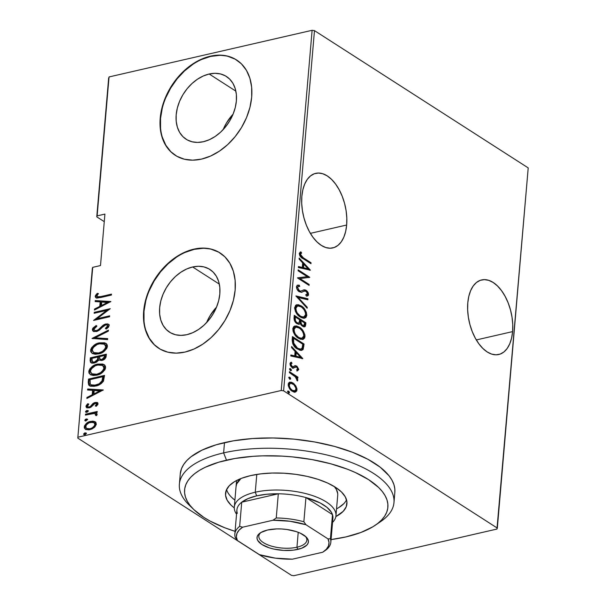 <?xml version="1.0" encoding="UTF-8"?>
<svg xmlns="http://www.w3.org/2000/svg" width="606" height="606" viewBox="0 0 606 606"><rect width="100%" height="100%" fill="white"/><g stroke="black" fill="none" stroke-linecap="round" stroke-linejoin="round"><path stroke-width="0.91" d="M512.6 331.603A38.261 21.46 -102.9 0 1 498.761 354.502A38.261 21.46 -102.9 0 1 467.794 302.826L467.643 309.878L468.362 317.218L469.915 324.551L472.248 331.603L475.278 338.103L478.876 343.799L482.906 348.48L487.216 351.95L491.648 354.093L496.019 354.813L500.17 354.093L503.934 351.95L507.169 348.48L509.752 343.799L511.585 338.103L512.6 331.603L512.752 324.551L512.032 317.218L510.479 309.886L508.146 302.833L505.116 296.334L501.518 290.638L497.488 285.956L493.178 282.487L488.747 280.343L484.376 279.624L480.225 280.343L476.46 282.479L473.225 285.956L470.642 290.63L468.809 296.326L467.794 302.826A38.261 21.46 -102.9 0 1 481.634 279.927A38.261 21.46 -102.9 0 1 512.6 331.603L476.316 339.936L512.6 331.603M346.662 225.023A38.261 21.46 -102.9 0 1 332.823 247.922A38.261 21.46 -102.9 0 1 301.856 196.246L301.705 203.298L302.424 210.63L303.977 217.971L306.31 225.023L309.333 231.522L312.931 237.219L316.968 241.892L321.278 245.369L325.71 247.506L330.081 248.233L334.224 247.506L337.989 245.369L341.231 241.892L343.814 237.219L345.647 231.522L346.662 225.023L346.806 217.971L346.094 210.638L344.541 203.305L342.201 196.246L339.178 189.746L335.58 184.05L331.55 179.376L327.232 175.899L322.809 173.763L318.438 173.036L314.287 173.763L310.522 175.899L307.287 179.376L304.697 184.05L302.864 189.746L301.856 196.246A38.261 21.46 -102.9 0 1 315.688 173.346A38.261 21.46 -102.9 0 1 346.662 225.023L310.378 233.355L346.662 225.023M192.64 266.973A37.292 26.785 122.7 0 1 209.888 269.45A37.292 26.785 122.7 0 1 217.425 304.81A37.292 26.785 122.7 0 1 186.83 334.686L181.02 335.383L175.535 334.754L170.604 332.823L166.408 329.656L163.105 325.384L160.825 320.173L159.651 314.211L159.643 307.742L160.787 301L163.044 294.258L166.324 287.767L170.506 281.775L175.429 276.518L180.899 272.192L186.709 268.966L192.64 266.973L198.457 266.269L203.934 266.905L208.865 268.837L213.07 272.003L216.372 276.268L218.652 281.487L219.819 287.441L219.826 293.918L218.683 300.652L216.425 307.401L213.145 313.893L208.964 319.885L204.04 325.142L198.571 329.467L192.761 332.686L186.83 334.686A37.292 26.785 122.7 0 1 169.582 332.209A37.292 26.785 122.7 0 1 162.044 296.849A37.292 26.785 122.7 0 1 192.64 266.973L219.319 284.108L192.64 266.973M209.184 74.008A37.292 26.785 122.7 0 1 226.432 76.485A37.292 26.785 122.7 0 1 233.969 111.845A37.292 26.785 122.7 0 1 203.374 141.721L197.564 142.425L192.079 141.789L187.148 139.857L182.944 136.691L179.641 132.426L177.369 127.207L176.194 121.253L176.187 114.776L177.331 108.042L179.588 101.293L182.868 94.801L187.049 88.809L191.973 83.552L197.442 79.227L203.252 76.008L209.184 74.008L214.994 73.311L220.478 73.94L225.409 75.871L229.613 79.038L232.916 83.31L235.189 88.521L236.363 94.483L236.37 100.952L235.226 107.694L232.969 114.436L229.689 120.927L225.508 126.919L220.584 132.176L215.115 136.501L209.305 139.721L203.374 141.721A37.292 26.785 122.7 0 1 186.125 139.244A37.292 26.785 122.7 0 1 178.588 103.884A37.292 26.785 122.7 0 1 209.184 74.008L235.863 91.142L209.184 74.008M236.764 60.085A56.676 40.7 -57.3 0 0 210.691 56.411L210.358 56.191A56.676 40.7 122.7 0 1 236.575 59.964A56.676 40.7 122.7 0 1 248.028 113.701A56.676 40.7 122.7 0 1 201.533 159.105L210.54 156.068L219.372 151.174L227.689 144.599L235.166 136.608L241.521 127.502L246.513 117.64L249.945 107.383L251.679 97.149L251.664 87.309L249.892 78.257L246.422 70.326L241.408 63.835L235.022 59.032L227.523 56.093L219.198 55.131L210.358 56.191L201.351 59.229L192.519 64.13L184.209 70.705L176.725 78.697L170.369 87.802L165.385 97.664L161.953 107.913L160.211 118.155L160.226 127.995L162.007 137.047L165.468 144.978L170.491 151.462L176.869 156.272L184.368 159.211L192.7 160.166L201.533 159.105A56.676 40.7 122.7 0 1 175.316 155.341A56.676 40.7 122.7 0 1 163.862 101.603A56.676 40.7 122.7 0 1 210.358 56.191L210.691 56.411A56.676 40.7 -57.3 0 0 164.234 101.702A56.676 40.7 -57.3 0 0 175.498 155.462M220.228 253.05A56.676 40.7 -57.3 0 0 194.147 249.369L193.814 249.157A56.676 40.7 122.7 0 1 220.039 252.929A56.676 40.7 122.7 0 1 231.492 306.659A56.676 40.7 122.7 0 1 184.989 352.071L194.003 349.033L202.828 344.132L211.146 337.565L218.622 329.573L224.977 320.468L229.969 310.605L233.401 300.349L235.136 290.107L235.12 280.275L233.348 271.215L229.879 263.292L224.864 256.8L218.478 251.998L210.979 249.058L202.654 248.096L193.814 249.157L184.807 252.194L175.975 257.095L167.665 263.671L160.181 271.655L153.826 280.76L148.841 290.63L145.41 300.879L143.667 311.12L143.69 320.96L145.463 330.012L148.924 337.936L153.947 344.428L160.325 349.238L167.824 352.177L176.157 353.131L184.989 352.071A56.676 40.7 122.7 0 1 158.772 348.306A56.676 40.7 122.7 0 1 147.319 294.569A56.676 40.7 122.7 0 1 193.814 249.157L194.147 249.369A56.676 40.7 -57.3 0 0 147.69 294.667A56.676 40.7 -57.3 0 0 158.954 348.42M92.347 268.291L77.788 438.1L291.524 575.374L77.788 438.1L92.726 267.337L100.498 265.549L104.914 214.092L97.134 215.88L109.05 76.939L312.113 30.3L281.229 390.499L78.166 437.146L281.229 390.499L283.6 390.825L314.476 30.626L528.212 167.9L497.329 528.099L283.6 390.825L497.329 528.099L496.95 529.061L293.887 575.7L496.95 529.061L528.212 167.9L314.476 30.626L283.6 390.825L281.229 390.499L312.113 30.3L314.476 30.626L312.113 30.3L109.05 76.939L97.134 215.88L104.914 214.092L100.498 265.549L92.726 267.337L92.347 268.291L77.788 438.1L92.347 268.291M295.849 385.969L293.705 383.492L291.509 382.242L289.456 382.227L288.418 383.295L288.236 385.439L289.214 388.045L291.516 390.741L293.796 391.991L295.622 391.999L296.796 390.825L296.963 388.893L295.849 385.969L295.046 386.151L295.849 385.969L292.933 382.931L289.766 382.136L288.206 384.287C288.63 387.688 289.971 390.006 292.221 391.241L295.327 392.082L296.993 389.931L295.849 385.969M289.441 371.675L289.365 372.599L295.652 377.046L297.448 380.962L297.735 379.394L296.599 377.25L297.849 378.053L297.932 377.129L289.441 371.675L289.365 372.599L295.114 376.493L297.448 380.962L297.819 380.235L296.599 377.25L297.849 378.053L297.932 377.129L289.441 371.675M295.728 367.259L293.963 367.615L295.849 366.827L296.645 367.047L297.69 368.895L296.675 369.789L297.349 370.91L298.743 369.304L297.038 366.35L295.342 365.623L293.084 366.91L291.812 366.297L291.016 364.721L291.145 363.873L292.047 363.305L291.312 362.161L290.024 363.342L290.41 365.6L291.441 367.001L293.236 368.047L295.72 366.85L296.826 367.183L297.682 368.592L296.675 369.789L297.349 370.91L298.735 369.592L297.819 369.804L297.266 370.781M292.168 339.898L292.88 344.132L295.508 347.571L299.682 350.139L301.212 350.382L302.909 349.67L304.068 344.041L292.448 336.58L292.168 339.898C292.531 344.435 294.266 347.465 297.357 348.995L301.796 350.313L303.174 349.329L304.068 344.041L292.448 336.58L292.168 339.898M294.274 315.34L294.221 319.998L296.493 323.301L298.75 324.324L300.182 323.483L301.265 325.172L303.576 326.755L305.189 326.52L305.712 324.824L305.886 322.801L294.274 315.34L294.024 318.195C294.266 320.885 295.266 322.71 297.031 323.687L299.205 324.286L300.182 323.483L302.553 326.263L304.629 326.831L305.712 324.824L305.886 322.801L294.274 315.34M295.933 295.94L307.136 308.249L307.219 307.25L298.16 297.501L307.863 299.796L307.946 298.788L295.933 295.94L307.136 308.249L307.219 307.25L298.16 297.501L307.863 299.796L307.946 298.788L295.933 295.94M298.091 270.776L307.227 276.647L297.478 277.934L309.09 285.396L309.174 284.472L300.015 278.593L309.787 277.313L298.167 269.852L298.091 270.776L307.227 276.647L297.478 277.934L309.09 285.396L309.174 284.472L300.015 278.593L309.787 277.313L298.167 269.852L298.091 270.776M303.303 257.8L300.667 255.414L300.523 254.035L301.659 252.952L300.818 251.816L299.281 253.331L300.167 256.262L310.954 263.693L311.037 262.769L303.303 257.8L302.394 258.012L310.12 262.974L311.037 262.769L303.303 257.8L300.44 254.376L301.659 252.952L300.818 251.816L299.258 253.543C299.879 256.27 301.167 257.974 303.114 258.648L310.954 263.693L311.037 262.769L310.105 263.14L302.394 258.012L303.303 257.8M310.401 270.155L299.182 258.073L299.091 259.08L302.689 262.951L302.303 267.451L298.455 266.534L298.372 267.541L310.401 270.155L309.893 270.268L310.401 270.155L299.182 258.073L299.091 259.08L302.689 262.951L302.303 267.451L298.455 266.534L298.372 267.541L310.401 270.155M297.251 285.29L299.228 285.146L297.66 285.146L296.41 286.729L296.993 289.153L298.788 291.41L301.371 292.357L304.538 290.994L305.697 291.054L307.431 293.327L307 294.539L305.772 294.774L306.416 296.099L308.318 295.478L308.409 293.168L307.393 291.425L305.666 290.054L304.076 289.804L300.561 291.206L298.447 289.979L297.637 287.274L298.19 286.577L299.735 286.426L299.228 285.146L297.531 285.176L296.41 286.729C296.728 289.183 297.69 290.857 299.296 291.766L301.811 292.289L303.765 291.168L306.098 291.266L307.439 293.721L305.772 294.774L306.416 296.099L307.447 296.001L308.621 294.599L306.128 290.312L304.114 289.797M305.113 311.689L305.932 315.514L306.841 315.302C306.121 310.658 304.227 307.522 301.159 305.878L298.25 304.674L295.576 305.318L294.607 308.325L295.804 312.143L298.357 315.499L301.243 317.559L303.682 318.271L305.894 317.574L306.841 315.302L306.303 312.128L303.977 308.34L301.159 305.878L300.243 306.083L302.144 307.583M299.334 327.119L296.425 325.914L293.758 326.558L292.849 328.422L293.054 331.179L294.766 334.663L297.478 337.557L300.402 339.224L303.242 339.315L304.712 337.898L304.932 334.951L303.432 331.293L301.243 328.626L299.334 327.119L298.417 327.331L300.318 328.831L298.417 327.331L299.334 327.119L294.993 325.96L292.804 328.785C293.486 333.436 295.364 336.588 298.44 338.239L302.833 339.436L305.023 336.542C304.303 331.906 302.409 328.763 299.334 327.119M302.818 358.585L291.6 346.511L291.516 347.518L295.107 351.389L294.721 355.881L290.872 354.972L290.789 355.98L302.818 358.585L302.311 358.707L302.818 358.585L291.6 346.511L291.516 347.518L295.107 351.389L294.721 355.881L290.872 354.972L290.789 355.98L302.818 358.585M289.539 368.895L290.554 368.743L289.933 368.554L289.509 369.168L290.713 370.743L291.425 370.402L291.145 369.327L290.554 368.743L289.645 368.948L290.532 370.493L291.448 370.289L290.554 368.743L289.509 369.039L290.395 370.584L291.448 370.289L290.501 370.645M288.804 377.432L289.827 377.28L289.206 377.099L288.774 377.712L289.979 379.288L290.691 378.947L290.41 377.871L289.827 377.28L288.91 377.493L289.797 379.038L290.713 378.826L289.827 377.28L288.774 377.583L289.668 379.129L290.713 378.826L289.774 379.189M287.615 391.287L288.638 391.135L287.744 391.075L287.6 391.696L288.789 393.135L289.479 392.9L289.221 391.726L288.638 391.135L287.721 391.347L288.607 392.893L289.524 392.68L288.638 391.135L287.592 391.438L288.479 392.983L289.524 392.68L288.585 393.044M108.671 77.901L96.763 216.834L104.262 221.652L96.763 216.834L108.671 77.901M85.651 429.442L84.219 426.927L85.294 429.253L89.885 429.699L94.142 427.639L96.331 424.147L94.657 421.534L92.718 421.14L89.627 421.655L86.756 423.147L84.484 425.821L84.302 427.957L85.711 429.472L88.923 429.874L92.051 428.957L94.915 426.935L96.301 424.397L95.907 422.45L94.657 421.534L95.543 422.064M85.514 414.178L85.438 415.102L94.119 413.481L95.453 413.936L95.483 415.224L96.68 415.458L97.021 413.754L95.415 412.807L97.134 412.413L97.218 411.489L85.514 414.178L86.181 414.602L97.165 412.08L86.181 414.602L85.514 414.178L85.438 415.102L93.369 413.466L95.263 413.8L95.483 415.224L96.68 415.458L97.165 414.459L96.521 413.247L95.415 412.807L97.134 412.413L97.218 411.489L85.514 414.178M98.074 403.808L97.066 402.429L94.718 402.573L92.877 403.596L90.324 406.474L88.567 407.065L87.446 406.323L88.794 404.088L87.764 403.702L86.188 405.573L86.037 406.921L87.09 407.899L90.097 407.611L95.157 403.361L96.119 403.384L96.642 404.111L95.278 405.868L96.233 406.285L97.831 404.543L97.536 402.649L95.18 402.452L93.347 403.232L90.324 406.474L89.18 406.997L87.817 406.831L87.423 405.99L88.794 404.088L87.764 403.702L85.984 406.346L86.597 407.664L89.165 407.906L91.006 407.118L95.157 403.361L96.642 404.111L95.278 405.868L96.233 406.285L98.074 403.808M88.241 382.394L88.681 384.999L90.612 386.196L94.286 386.31L98.763 385.007L101.346 383.484L103.315 381.371L104.535 375.402L88.521 379.083L88.241 382.394L88.908 382.825L89.188 379.507L88.521 379.083L88.241 382.394L89.415 385.696L95.574 386.06C98.619 385.621 101.255 383.962 103.482 381.091L104.535 375.402L88.521 379.083L89.188 379.507L104.482 375.993L89.188 379.507L88.908 382.825L88.241 382.394M98.626 359.979L101.929 360.381C104.217 360.009 105.633 358.608 106.179 356.184L106.353 354.162L90.347 357.835L90.415 362.183L92.157 363.153L94.354 363.032L96.71 362.055L98.626 359.979L101.475 360.472L104.694 359.085L105.982 357.245L106.353 354.162L90.347 357.835L91.014 358.267L106.3 354.752L91.014 358.267L90.347 357.835L90.105 360.699L90.968 362.721L94.354 363.032L98.914 360.191M92.006 338.443L107.603 339.618L107.686 338.61L95.081 337.853L108.322 331.156L108.413 330.149L92.006 338.443L107.603 339.618L107.686 338.61L95.081 337.853L108.322 331.156L108.413 330.149L92.006 338.443M94.165 313.279L106.754 310.386L93.551 320.43L109.557 316.756L109.641 315.832L97.021 318.733L110.254 308.674L94.248 312.355L94.165 313.279L106.754 310.386L93.551 320.43L109.557 316.756L109.641 315.832L97.021 318.733L110.254 308.674L94.248 312.355L94.165 313.279M100.854 296.576L97.195 296.766L96.952 295.63L98.467 293.599L97.286 293.319L95.468 295.455L95.21 296.561L95.846 297.735L97.316 298.084L111.421 295.054L111.496 294.13L100.854 296.576L101.513 297.001L111.451 294.721L101.513 297.001L100.854 296.576L97.255 296.804L97.142 295.258L98.467 293.599L97.286 293.319L95.218 296.326L95.839 297.728L100.611 297.538L111.421 295.054L111.496 294.13L100.854 296.576M110.868 301.515L95.256 300.576L95.172 301.583L100.172 301.886L99.785 306.378L94.528 309.037L94.445 310.045L110.868 301.515L95.256 300.576L95.172 301.583L100.172 301.886L99.785 306.378L94.528 309.037L94.445 310.045L110.868 301.515M92.37 329.512L92.756 330.823L93.801 331.49L97.165 331.33L99.286 330.194L104.043 325.657L106.33 324.816L107.421 325.278L107.565 325.937L105.338 328.422L106.255 329.058L108.459 327.248L109.141 325.043L107.436 323.862L104.421 324.415L98.513 329.603L96.286 330.664L94.847 330.543L94.006 329.406L94.43 328.172L96.877 326.21L96.149 325.498L92.869 328.164L92.37 329.512L93.036 329.944L96.808 325.922L93.983 328.005L93.036 329.944L92.37 329.512L93.195 331.202L96.445 331.543L105.671 324.892L107.164 325.036L107.565 325.937L105.338 328.422L106.255 329.058L109.201 325.68L108.482 324.21L105.679 323.983L103.194 325.134L98.149 329.869L96.543 330.611L94.619 330.421L94.013 329.156L96.877 326.21L96.149 325.498L92.37 329.512M92.415 353.548L90.589 350.329L92.074 353.351L98.536 353.919C102.747 353.268 105.709 350.753 107.421 346.382L105.891 343.375L99.407 342.852L98.074 343.223L94.771 344.784L91.817 347.405L90.718 349.571L90.733 351.73L92.483 353.586L95.263 354.268L99.21 353.752L102.566 352.389L106.664 348.655L107.368 346.761L107.254 344.988L106.141 343.549L104.527 342.791L99.407 342.852L106.224 343.617M90.589 374.788L88.764 371.576L90.249 374.591L96.71 375.167C100.929 374.508 103.891 371.993 105.603 367.622L104.065 364.623L97.589 364.1L96.256 364.464L92.953 366.024L89.991 368.653L88.893 370.819L88.915 372.97L90.658 374.826L93.438 375.508L96.71 375.167L100.74 373.629L104.846 369.895L105.55 368.001L105.436 366.236L104.323 364.797L102.702 364.032L97.589 364.1L104.399 364.857M103.285 389.953L87.673 389.007L87.59 390.014L92.589 390.317L92.203 394.809L86.946 397.468L86.863 398.475L103.285 389.953L87.673 389.007L87.59 390.014L92.589 390.317L92.203 394.809L86.946 397.468L86.863 398.475L103.285 389.953M88.423 410.891L87.173 411.027L86.196 412.11L87.605 410.883L86.938 410.459L85.529 411.686L86.211 412.338L85.529 411.686L86.787 412.3L88.196 411.073L86.514 410.603L85.59 411.436L85.969 412.292L87.211 412.156L88.135 411.315L88.082 410.663L86.938 410.459L88.173 410.838M85.484 420.89L84.795 420.231L86.052 420.844L87.461 419.617L86.211 418.996L85.363 419.39L84.817 420.458L85.628 420.897L87.438 419.738L87.022 419.004L86.211 418.996L87.438 419.382M86.499 433.29L85.257 433.426L84.272 434.51L85.688 433.275L85.022 432.851L83.605 434.085L84.295 434.737L83.605 434.085L84.863 434.699L86.279 433.472L84.59 432.995L83.628 433.957L84.052 434.691L85.294 434.555L86.211 433.714L86.158 433.063L85.022 432.851L86.249 433.229M293.887 575.7L291.524 575.374L293.887 575.7M202.987 248.308L194.147 249.369L185.141 252.407M176.308 257.308L167.998 263.883L160.514 271.874L154.159 280.972L149.167 290.842M145.743 301.091L144.001 311.332L144.016 321.172M145.796 330.225L149.258 338.148L154.28 344.64M218.811 252.21L211.312 249.271M219.531 55.351L210.691 56.411L201.684 59.449M192.852 64.342L184.535 70.917L177.058 78.909L170.703 88.014L165.711 97.877M162.287 108.126L160.545 118.367L160.56 128.207M162.34 137.259L165.802 145.19L170.816 151.682M235.355 59.244L227.856 56.305M223.266 129.343L226.546 122.851L233.09 114.148A37.292 26.785 -57.3 0 0 223.144 129.639M206.722 322.309L210.002 315.817L216.547 307.113A37.292 26.785 -57.3 0 0 206.601 322.597M96.218 297.917L95.218 296.326L95.884 296.751L97.952 293.743L97.286 293.319L98.27 293.819L96.134 295.88L95.892 297.205L96.513 298.16M97.255 296.804L97.914 297.228L101.513 297.001L99.172 297.44M98.528 297.44L97.861 297.19M96.134 295.88L95.968 296.311M95.172 309.674L94.528 309.037L95.195 309.461L100.452 306.803L99.785 306.378L100.452 306.803L100.838 302.311L100.172 301.886L100.838 302.311L100.452 306.803L95.172 309.674M95.869 301.621L95.256 300.576L110.572 301.886L95.922 301L95.869 301.621M108.436 302.765L102.134 305.954L108.436 302.765L107.77 302.341L101.467 305.53L102.134 305.954L101.467 305.53L101.778 301.977L108.436 302.765M94.884 313.113L94.248 312.355L94.907 312.779L109.489 309.431L94.884 313.113M97.687 319.157L97.021 318.733L97.687 319.157L109.588 316.423L97.687 319.157M94.96 320.112L107.421 310.81L106.754 310.386L107.421 310.81L94.96 320.112M94.619 330.421L97.21 331.035L96.543 330.611L97.21 331.035L98.816 330.3L98.149 329.869L98.816 330.3L101.528 327.801L100.869 327.376L101.528 327.801L103.853 325.566L103.194 325.134L103.853 325.566L106.345 324.415L105.679 323.983L108.777 324.452M107.603 325.354L108.209 326.005L107.929 327.172L106.277 329.043L105.338 328.422L106.005 328.846L108.232 326.369L107.164 325.036M93.551 331.391L93.036 329.944L93.9 331.649M109.125 324.627L107.527 324.255L105.088 324.846L98.816 330.3L96.952 331.088L95.506 330.967M92.945 338.731L108.345 330.944L92.945 338.731M95.748 338.277L95.081 337.853L107.656 338.996L95.748 338.277M99.407 342.852C95.248 343.526 92.309 346.018 90.589 350.329L91.248 350.76C92.968 346.443 95.907 343.95 100.073 343.284L99.407 342.852M105.762 343.405L102.694 342.935M101.399 343.041L97.384 344.163M96.104 344.799L94.801 345.64M93.597 346.632L92.468 347.852M91.377 349.995L91.256 351.488L92.044 353.215M91.256 351.488L91.4 352.154M105.164 344.67L106.186 345.806L106.444 347.23L104.565 350.632L100.369 353.124L95.922 353.616M95.119 353.427L93.847 352.737M94.665 353.253L94.233 353.025M93.506 352.556L99.278 353.427L94.46 353.003L92.347 351.063L92.332 349.298L93.21 347.533L97.172 344.488L100.422 343.579L103.49 343.769L105.368 345.109L105.777 346.806C104.399 350.374 102.013 352.434 98.619 352.995L99.278 353.427C102.679 352.859 105.065 350.798 106.444 347.23L104.444 344.208L105.777 346.806L105.096 348.715L102.399 351.404L98.619 352.995L93.506 352.556L92.233 349.912C93.589 346.382 95.96 344.337 99.339 343.776L104.444 344.208M91.339 362.918L90.105 360.699L90.764 361.123L91.014 358.267L90.756 361.54L91.559 363.092M96.142 362.153L95.097 362.532L98.111 360.047L97.452 359.623L98.111 360.047L98.467 358.063L97.808 357.638L97.452 359.623L94.438 362.108L92.4 361.888L91.907 358.388L97.861 357.017L98.52 357.442L97.861 357.017L97.808 357.638L98.467 358.063L98.52 357.442L98.263 359.547L96.824 361.721M92.4 361.888L94.438 362.108L95.097 362.532L93.991 362.615L92.665 361.933M105.186 357.154L104.702 358.623L103.52 359.593L100.664 359.699L102.649 359.896L105.186 357.154L105.292 355.889L105.186 357.154L104.527 356.729L105.186 357.154M104.633 355.464L104.527 356.729L101.982 359.464L102.649 359.896L100.005 359.282L99.505 356.639L104.633 355.464L105.292 355.889L104.633 355.464L103.694 358.6L101.369 359.563L99.657 358.934L99.505 356.639L104.633 355.464M97.589 364.1C93.422 364.767 90.483 367.259 88.764 371.576L89.43 372.001C91.15 367.683 94.089 365.191 98.248 364.524L97.589 364.1M103.937 364.653L100.869 364.183M99.581 364.282L95.566 365.403M94.286 366.047L92.976 366.888M91.771 367.872L90.642 369.092M89.559 371.236L89.43 372.728L90.218 374.463M89.43 372.728L89.574 373.402M103.338 365.91L104.368 367.047L104.618 368.471L102.747 371.872L98.551 374.364L94.104 374.856M93.301 374.667L92.021 373.978M92.839 374.493L92.415 374.266M91.688 373.796L97.46 374.667L92.635 374.243L90.521 372.304L90.514 370.546L91.392 368.781L95.354 365.736L98.596 364.827L101.672 365.017L103.55 366.35L103.959 368.047C102.581 371.614 100.195 373.675 96.793 374.243L97.46 374.667C100.854 374.107 103.24 372.039 104.618 368.471L102.619 365.448L103.959 368.047L103.27 369.963L100.581 372.645L96.793 374.243L91.688 373.796L90.415 371.16C91.771 367.63 94.135 365.577 97.513 365.017L102.619 365.448M89.771 385.893L88.908 382.825L89.074 384.871L90.196 386.196M88.923 384.234L89.074 384.871M90.983 384.863L96.324 385.567C98.846 385.196 100.96 383.78 102.679 381.318L102.013 380.886L102.679 381.318L103.414 377.886L102.747 377.462L103.414 377.886L103.474 377.129L102.808 376.705L102.013 380.886C100.301 383.356 98.18 384.772 95.657 385.136L90.983 384.863L90.127 383.863L90.089 379.629L102.808 376.705L103.474 377.129L102.853 380.894L101.414 383.022L98.929 384.681L94.71 385.825M93.453 385.833L91.771 385.363M87.597 398.104L86.946 397.468L87.612 397.9L92.869 395.241L92.203 394.809L92.869 395.241L93.256 390.741L92.589 390.317L93.256 390.741L92.869 395.241L87.597 398.104M88.287 390.059L87.673 389.007L102.99 390.317L88.34 389.438L88.287 390.059M100.854 391.203L94.551 394.392L100.854 391.203L100.187 390.772L93.885 393.961L94.551 394.392L93.885 393.961L94.195 390.415L100.854 391.203M96.786 403.816L97.119 405.066L95.945 406.293L97.301 404.535L96.642 404.111M86.984 407.861L85.984 406.346L86.65 406.77L88.431 404.126L87.764 403.702L88.65 404.21L87.241 405.308M87.817 406.831L89.847 407.421L89.18 406.997L89.847 407.421L90.983 406.899L90.324 406.474L90.983 406.899L92.294 405.406L91.635 404.975L92.294 405.406L94.013 403.657L93.347 403.232L94.013 403.657L95.846 402.876L95.18 402.452L97.808 402.884M97.725 402.854L94.46 403.384L90.423 407.232L88.234 407.027M86.855 405.99L87.112 407.982M88.196 411.073L87.968 410.565M85.529 411.686L85.779 412.201M96.399 415.049L96.149 415.648L96.399 415.049L95.263 413.8M96.112 414.368L96.392 414.837M87.461 419.617L87.234 419.11M84.795 420.231L85.461 420.655L86.87 419.428L86.211 418.996L84.795 420.231L85.045 420.746M87.688 419.435L86.022 419.814L85.582 421.056M95.225 421.829L90.597 421.382C87.544 421.897 85.416 423.745 84.219 426.927L84.885 427.351C86.082 424.17 88.203 422.321 91.264 421.814L90.597 421.382L91.264 421.814L95.316 421.958L94.657 421.534M95.672 422.124L93.385 421.571M92.354 421.625L89.302 422.465M88.362 422.95L85.734 425.207M85.264 425.98L84.878 427.889L85.916 429.646M94.627 423.064L95.483 424.109L95.483 425.329L93.589 427.828L89.885 429.328L87.802 429.169L86.711 428.434M86.56 428.472L90.62 429.2L87.135 428.737L85.726 427.382L86.31 424.942L89.021 422.814L92.968 422.238L94.475 423.064L94.892 424.473C93.953 426.935 92.309 428.366 89.961 428.775L90.62 429.2C92.968 428.798 94.612 427.359 95.559 424.897L93.998 422.662L94.892 424.473L94.468 425.745L92.203 427.881L89.961 428.775L86.56 428.472L85.658 426.594C86.552 424.139 88.173 422.708 90.514 422.314L93.998 422.662M86.279 433.472L86.044 432.964M83.605 434.085L83.855 434.6M101.467 305.53L101.778 301.977L107.77 302.341L101.467 305.53M97.808 357.638L97.452 359.623L96.165 361.297L93.869 362.191L92.006 361.509L91.907 358.388L97.861 357.017L97.808 357.638M102.808 376.705L102.013 380.886L99.119 383.803L94.051 385.401L91.771 385.219L90.211 384.037L90.089 379.629L102.808 376.705M93.885 393.961L94.195 390.415L100.187 390.772L93.885 393.961M299.917 255.921L299.553 254.406L300.75 253.164L300.015 252.187L300.75 253.164L301.659 252.952L299.75 253.99L300.667 253.778L299.75 253.99L299.523 254.588L300.44 254.376L299.523 254.588L299.803 255.717M300.311 256.452L302.394 258.012L300.235 256.361M298.417 266.958L302.303 267.451L298.417 266.958M302.682 263.042L303.765 264.208L302.682 263.042M308.075 268.852L309.257 270.117L308.075 268.852M302.621 267.95L302.924 264.398L302.621 267.95L307.234 269.041L302.621 267.95L303.538 267.738L302.621 267.95M308.151 268.829L303.538 267.738L303.841 264.193L302.924 264.398L303.841 264.193L308.151 268.829L307.234 269.041L308.151 268.829L303.538 267.738L303.841 264.193L308.151 268.829M298.107 270.609L308.871 277.525L309.787 277.313L308.863 277.609L298.107 270.609M299.099 278.798L300.015 278.593L299.099 278.798L308.257 284.684L309.174 284.472L308.242 284.85L299.099 278.798M297.485 277.836L307.227 276.647L297.485 277.836M298.553 286.449L296.682 287.721L298.553 286.449L299.735 286.426L299.228 285.146L298.311 285.358L298.735 286.418L298.311 285.358L297.023 285.305M298.213 290.872L299.387 290.857L297.599 287.509L296.682 287.721L296.804 288.767M300.561 291.206L298.478 291.062L300.106 291.357L304.31 289.766M306.477 291.63L304.757 290.259L303.394 289.979L306.128 290.312L305.212 290.516L306.227 291.357M307.409 293.152L307.704 294.811L308.621 294.599L307.704 294.811L306.931 296.076M304.538 290.994L301.356 292.357M301.424 292.334L303.803 291.16M302.977 291.531L303.621 291.206M306.833 296.122L307.666 295.077L307.484 293.365M307.401 295.69L307.606 295.311M300.175 291.334L298.152 290.827M296.819 288.804L296.675 287.986M296.682 287.721L297.273 286.789M296.145 296.417L307.03 298.993L307.946 298.788L307.03 298.993L306.977 299.584L307.03 298.993L296.145 296.417M297.319 297.69L298.16 297.501L297.319 297.69M306.378 307.439L307.219 307.25L306.378 307.439M298.311 305.121L296.387 304.848L300.243 306.083L301.159 305.878L296.811 304.712L294.622 307.545C295.311 312.196 297.19 315.347 300.265 316.991L304.659 318.195L306.841 315.302L305.932 315.514L304.189 318.264M304.151 318.279L304.977 317.786L305.886 315.885L305.121 311.696M302.152 307.59L299.273 305.53M303.205 317.112L301.015 317.067L297.872 315.052M295.493 311.613L294.993 307.901L295.667 306.651L297.046 306.045M298.273 315.415L299.432 316.279L300.341 316.074C297.819 314.711 296.311 312.113 295.819 308.272L297.667 305.886L301.084 306.803C303.591 308.166 305.113 310.757 305.651 314.582L303.795 317.006L299.432 316.279L303.795 317.006M297.667 305.886L296.751 306.098L294.902 308.484L295.819 308.272L294.902 308.484L295.327 311.173M304.03 326.922L304.969 323.013L294.205 316.097L304.969 323.013L305.886 322.801L304.969 323.013L304.803 325.028L305.712 324.824L304.803 325.028L304.121 326.869M298.023 323.096L296.516 323.157M295.872 322.74L297.114 322.771C295.766 321.892 295.145 320.438 295.266 318.392L295.387 317.029L299.705 319.801L299.349 322.278L298.485 323.119L295.736 322.619M294.577 320.945L294.471 317.241L294.516 320.771M303.303 325.528L302.015 325.717M301.44 325.354L302.614 325.324C301.318 324.521 300.727 323.142 300.841 321.195L300.894 320.566L304.613 322.96L303.765 325.657L301.311 325.248M300.273 323.922L299.978 320.779L300.091 323.506M301.697 325.536L303.765 325.657M300.841 321.195L299.925 321.407L300.841 321.195L300.894 320.566L299.978 320.779L300.894 320.566L304.613 322.96L304.091 325.475L302.932 325.505L301.5 324.233L300.841 321.195M296.198 322.975L298.485 323.119M295.266 318.392L294.349 318.604L295.266 318.392L295.387 317.029L294.471 317.241L295.387 317.029L299.705 319.801L298.94 322.884L297.751 323.074L296.205 321.945L295.38 320.407L295.266 318.392M303.295 332.936L304.106 336.754L305.023 336.542L304.106 336.754L302.371 339.511M296.493 326.369L294.569 326.089L297.455 326.77M302.333 339.527L304.06 337.125L303.295 332.944M301.379 338.353L299.197 338.307L296.054 336.292M293.675 332.853L293.175 329.141L293.842 327.891L295.228 327.293M296.455 336.663L297.607 337.527L298.523 337.315C296.001 335.951 294.493 333.353 294.001 329.512L295.842 327.134L299.258 328.043C301.765 329.406 303.288 332.005 303.826 335.83L301.97 338.246L297.607 337.527L301.97 338.246M295.842 327.134L294.933 327.338L293.084 329.725L294.001 329.512L293.084 329.725L293.501 332.414M301.023 350.488L302.545 348.882L303.151 344.253L292.387 337.337L303.151 344.253L304.068 344.041L303.151 344.253L302.97 346.412L303.879 346.2L302.97 346.412L302.258 349.533L303.174 349.329L301.303 350.382M300.25 349.192L297.788 348.965L295.22 347.291L296.523 348.283L300.864 349.079L296.523 348.283L297.44 348.071L293.486 342.791L292.569 342.996L292.486 340.511M292.539 339.724L293.455 339.511L293.562 338.269L292.645 338.481L292.569 342.996L293.486 342.791L293.455 339.511L292.539 339.724L292.645 338.481L293.562 338.269L302.795 344.2L302.121 348.071L300.864 349.079M290.835 355.389L294.721 355.881L290.835 355.389M295.099 351.472L296.183 352.639L295.099 351.472M300.493 357.282L301.674 358.555L300.493 357.282M295.039 356.389L295.342 352.836L295.039 356.389L299.659 357.479L295.039 356.389L295.955 356.176L295.039 356.389M300.568 357.267L295.955 356.176L296.258 352.624L295.342 352.836L296.258 352.624L300.568 357.267L299.659 357.479L300.568 357.267L295.955 356.176L296.258 352.624L300.568 357.267M291.903 363.335L291.13 363.509L290.494 362.517L291.13 363.509L290.1 364.554L292.047 363.305L291.312 362.161L289.971 363.706L292.221 367.615L293.849 368.047M293.562 368.084L292.653 368.296M291.13 363.509L292.047 363.305M291.274 366.827L292.259 366.66L291.009 364.35L290.1 364.835M297.697 368.766L297.819 369.804L298.735 369.592L296.682 366.1L294.433 365.835L296.682 366.1L295.342 365.623L293.084 366.91L291.342 366.872L292.175 367.122L293.152 366.471M297.122 367.622L296.698 367.084M296.864 370.993L297.751 370.137L297.652 368.63M292.175 367.122L291.547 366.994M290.107 364.926L290.963 363.555M293.349 368.084L294.425 367.244M290.395 370.584L291.448 370.289M290.554 368.743L289.509 369.039M290.479 370.713L289.486 368.865M290.456 369.986L290.229 369.539M289.38 372.432L297.016 377.341L297.932 377.129L297.001 377.508L289.38 372.432M295.955 377.402L296.599 377.25L295.955 377.402M296.781 379.47L296.91 380.265M297.031 380.416L297.819 380.235L297.031 380.416M296.902 380.447L296.523 378.795M289.668 379.129L290.713 378.826M289.827 377.28L288.774 377.583M289.751 379.258L288.751 377.409M289.721 378.523L289.494 378.083M295.917 388.416L296.076 390.135L296.993 389.931L296.076 390.135L294.418 392.294M289.35 382.272L292.933 382.931L292.016 383.143L293.425 384.272M294.705 392.211L296.008 390.612L295.811 388.045M292.812 383.719L289.888 382.295M294.501 390.741L292.471 391.059L290.319 389.673M290.486 383.242L289.57 383.454L288.335 385.158L289.244 384.954L290.486 383.242L292.842 383.848C294.569 384.818 295.607 386.613 295.948 389.257L294.645 390.931L292.289 390.317C290.569 389.363 289.554 387.575 289.244 384.954L288.335 385.158L288.365 386.052L288.501 384.409L289.782 383.416M290.827 390.128L293.728 391.143L294.645 390.931M288.479 392.983L289.524 392.68M288.638 391.135L287.592 391.438M288.562 393.112L287.57 391.264M288.539 392.377L288.312 391.938M300.341 316.074L297.349 313.128L296.205 310.87L295.91 307.689L297.235 306.022L299.508 306.022L301.864 307.363L304.076 309.749L305.432 312.628L305.613 314.885L304.871 316.415L302.72 317.044L300.341 316.074M298.523 337.315L295.523 334.368L294.387 332.111L294.084 328.937L295.417 327.27L297.296 327.157L300.046 328.603L302.258 330.99L303.614 333.868L303.795 336.125L303.045 337.656L300.894 338.284L298.523 337.315M302.795 344.2L302.364 347.389L301.44 348.844L299.97 349.117L297.44 348.071L295.16 346.079L293.766 343.746L293.562 338.269L302.795 344.2M292.289 390.317L290.259 388.272L289.274 385.833L289.418 384.196L290.691 383.204L293.91 384.704L295.819 387.908L295.887 389.658L295.061 390.779L292.289 390.317M191.769 507.449A107.694 44.367 4.9 0 1 179.384 484.194A107.694 44.367 4.9 0 1 223.622 452.887L226.5 460.166A102.02 42.034 4.9 0 1 353.593 471.733A102.02 42.034 4.9 0 1 375.281 525.243A102.02 42.034 4.9 0 1 345.973 536.908L360.888 532.477L372.932 526.75L377.727 523.463L381.644 519.933L384.643 516.198L386.689 512.297L387.772 508.26L387.878 504.131L386.999 499.95L385.151 495.753L382.356 491.58L378.629 487.474L368.562 479.626L355.321 472.506L347.67 469.302L330.679 463.772L311.976 459.575L292.281 456.879L282.305 456.129L262.55 455.848L252.967 456.333L234.855 458.5L218.713 462.204L205.176 467.309L199.541 470.324L194.746 473.612L190.829 477.142L187.83 480.876L185.784 484.777L184.701 488.815L184.595 492.943L185.474 497.125L187.322 501.321L190.117 505.495L193.844 509.601L203.911 517.448L210.168 521.115L224.803 527.773L235.067 531.341A102.02 42.034 4.9 0 1 193.95 509.699A102.02 42.034 4.9 0 1 226.5 460.166L223.622 452.887A107.694 44.367 4.9 0 1 337.125 457.697A107.694 44.367 4.9 0 1 393.976 502.594A107.694 44.367 4.9 0 1 377.811 523.402A107.694 44.367 -175.1 0 0 380.666 521.584A107.694 44.367 -175.1 0 0 357.775 465.097A107.694 44.367 -175.1 0 0 223.622 452.887L224.5 442.6L223.622 452.887A107.694 44.367 -175.1 0 0 189.261 505.177L193.95 509.699M236.075 486.459A51.01 21.013 4.9 0 1 240.9 478.558L236.673 483.936L236.067 486.557M346.943 503.745A60.933 25.104 4.9 0 0 314.779 478.339A60.933 25.104 4.9 0 0 250.558 475.619L241.65 478.263L234.461 481.687L229.257 485.754L226.243 490.322L225.538 495.193L227.159 500.2L231.053 505.139L234.28 507.889A60.933 25.104 4.9 0 1 225.53 493.329A60.933 25.104 4.9 0 1 250.558 475.619L260.838 473.862L272.086 473.044L283.888 473.21L295.773 474.346L307.295 476.414L318.006 479.331L327.498 482.99L335.398 487.247L341.42 491.928L345.314 496.875L346.935 501.882L346.231 506.752L343.216 511.32L335.845 516.592A60.933 25.104 4.9 0 0 346.943 503.745L346.958 503.631M226.583 489.534A60.933 25.104 -175.1 0 0 234.901 500.139L231.719 497.428M393.976 502.594L394.854 492.299A107.694 44.367 -175.1 0 0 338.012 447.402A107.694 44.367 -175.1 0 0 224.5 442.6A107.694 44.367 -175.1 0 0 180.262 473.9L179.384 484.194M331.073 539.567L345.973 536.908A102.02 42.034 4.9 0 1 331.073 539.567M394.854 492.337L394.847 489.004L393.923 484.588L391.976 480.157L389.022 475.755L380.22 467.203L367.857 459.265L352.412 452.243L334.474 446.402L314.726 441.979L293.94 439.13L272.912 437.971L252.444 438.547L233.325 440.835L216.289 444.751L201.995 450.137L190.988 456.788L186.853 460.515L183.686 464.454L181.527 468.574L180.262 473.945M336.55 508.851A60.933 25.104 -175.1 0 0 346.549 499.821M338.671 507.669L343.875 503.601M335.959 515.759A51.01 21.013 4.9 0 1 332.542 522.402A51.01 21.013 -175.1 0 0 316.18 496.912A51.01 21.013 -175.1 0 0 255.262 492.216A51.01 21.013 4.9 0 1 309.03 494.496A51.01 21.013 4.9 0 1 335.959 515.759L337.724 495.178A51.01 21.013 4.9 0 0 334.307 486.565L336.36 489.428L337.716 493.617M261.072 532.409A24.088 9.923 -175.1 0 0 267.564 544.756A24.088 9.923 -175.1 0 0 296.948 547.218L297.811 549.4A25.793 10.628 4.9 0 1 265.678 546.476A25.793 10.628 4.9 0 1 260.201 532.954A25.793 10.628 4.9 0 1 267.61 530.008L276.722 528.909L281.714 528.985L286.744 529.462L296.152 531.576L300.175 533.121L306.06 536.908L307.712 538.999L308.401 541.12L308.098 543.181L306.825 545.112L301.576 548.286L293.455 550.15L283.699 550.422L273.791 549.066L269.261 547.832L261.898 544.483L257.701 540.408L257.012 538.287L257.315 536.227L258.588 534.295L260.792 532.568L267.61 530.008A25.793 10.628 4.9 0 1 306.038 536.878A25.793 10.628 4.9 0 1 297.811 549.4L296.948 547.218A24.088 9.923 4.9 0 1 271.556 546.142A24.088 9.923 4.9 0 1 258.838 536.098A24.088 9.923 4.9 0 1 261.072 532.409M298.22 532.31L296.948 547.218L298.22 532.31M237.34 513.327A48.177 19.846 4.9 0 1 241.726 502.192A48.177 19.846 4.9 0 1 256.702 495.852L248.119 498.564L241.726 502.192L278.313 493.784L266.973 494.231L256.702 495.852L255.262 492.216A51.01 21.013 -175.1 0 0 236.545 514.168A51.01 21.013 4.9 0 1 234.31 507.048A51.01 21.013 4.9 0 1 255.262 492.216L256.792 474.422L255.262 492.216L256.702 495.852A48.177 19.846 4.9 0 1 278.313 493.784A48.177 19.846 4.9 0 1 305.939 497.571A48.177 19.846 4.9 0 1 332.489 514.623A48.177 19.846 4.9 0 1 331.906 521.433M305.939 497.571L332.489 514.623L331.33 512.153L326.945 507.328L320.051 502.897L305.939 497.571L332.489 514.623L330.414 538.81L328.013 538.893L306.007 524.758L303.864 521.751L305.939 497.571A48.177 19.846 -175.1 0 0 278.313 493.784L276.245 517.971L272.98 520.236L242.658 527.197L239.658 526.372L241.726 502.192L278.313 493.784L276.245 517.971A48.177 19.846 4.9 0 1 303.864 521.751L305.939 497.571M234.84 534.045L236.908 509.858A48.177 19.846 -175.1 0 1 241.726 502.192L239.658 526.372L242.658 527.197A46.48 19.15 4.9 0 0 237.4 540.514L259.406 554.649A46.48 19.15 4.9 0 0 292.44 559.171L322.763 552.21L326.354 549.248L328.467 545.968L329.028 542.476L328.013 538.893L306.007 524.758L289.986 521.251L272.98 520.236L242.658 527.197L239.059 530.152L236.946 533.432L236.385 536.931L237.4 540.514L235.264 537.514A48.177 19.846 4.9 0 1 234.84 534.045A48.177 19.846 4.9 0 1 239.658 526.372A48.177 19.846 -175.1 0 0 235.264 537.514L237.4 540.514L259.406 554.649L275.435 558.156L292.44 559.171L322.763 552.21L326.028 549.945A48.177 19.846 -175.1 0 0 330.414 538.81A48.177 19.846 4.9 0 1 330.838 542.272A48.177 19.846 4.9 0 1 326.028 549.945L323.74 551.551M330.838 542.272L332.914 518.092A48.177 19.846 -175.1 0 0 332.489 514.623L330.414 538.81L328.013 538.893A46.48 19.15 4.9 0 1 323.271 551.869A46.48 19.15 4.9 0 1 322.763 552.21M305.272 536.196A24.088 9.923 4.9 0 1 306.841 540.219A24.088 9.923 4.9 0 1 296.948 547.218A24.088 9.923 -175.1 0 0 305.272 536.196M303.864 521.751A48.177 19.846 -175.1 0 0 276.245 517.971L272.98 520.236A46.48 19.15 4.9 0 1 306.007 524.758L303.864 521.751M105.891 343.375L106.55 343.807M100.005 359.282L100.672 359.706M104.065 364.623L104.732 365.047M306.606 294.675L305.689 294.887M380.666 521.584L375.281 525.243M236.582 480.505L234.31 507.048M323.725 551.558L323.271 551.869"/></g></svg>
